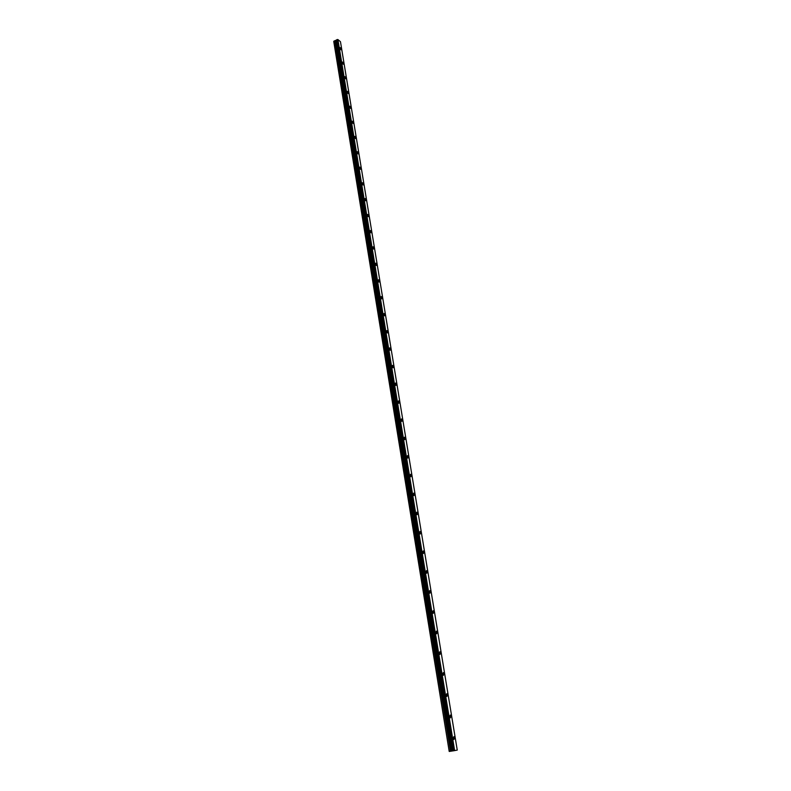<?xml version="1.0" encoding="UTF-8"?>
<svg xmlns="http://www.w3.org/2000/svg" width="791" height="791" viewBox="0 0 791 791"><rect width="100%" height="100%" fill="white"/><g stroke="black" fill="none" stroke-linecap="round" stroke-linejoin="round"><path stroke-width="1.19" d="M339.912 48.182L340.16 47.589L341.139 49.21L340.881 49.803L340.16 47.589L340.881 49.803M342.285 62.627L342.543 62.024L343.254 64.239M344.678 77.221L344.945 76.598L345.637 78.823M347.101 91.944L347.378 91.321L348.06 93.546M349.543 106.825L349.83 106.172L350.492 108.407M352.302 121.181L352.954 123.426M354.506 137.011L354.803 136.339L355.742 137.911L355.436 138.583L354.803 136.339L355.436 138.583M357.028 152.327L357.334 151.645L358.264 153.207L357.947 153.899L357.334 151.645L357.947 153.899M359.569 167.801L359.885 167.099L360.805 168.651L360.478 169.363L359.885 167.099L360.805 168.651L360.478 169.363M362.466 182.711L363.376 184.263L363.039 184.985L362.13 183.433L362.466 182.711L363.376 184.263L363.039 184.985M364.73 199.213L365.066 198.482L365.966 200.024L365.63 200.766L364.73 199.213L365.066 198.482L365.966 200.024L365.63 200.766M367.35 215.162L367.696 214.41L368.586 215.943L368.24 216.704L367.35 215.162L367.696 214.41L368.586 215.943L368.24 216.694M369.99 231.269L370.356 230.497L371.236 232.02L370.88 232.801L369.99 231.269L370.356 230.497L371.236 232.02L370.88 232.801M372.67 247.543L373.036 246.752L373.916 248.275L373.54 249.066L372.67 247.543L373.036 246.752L373.916 248.275L373.54 249.066M375.369 263.986L375.755 263.176L376.615 264.688L376.229 265.499L375.369 263.986L375.745 263.176L376.615 264.688L376.239 265.499M378.098 280.597L378.494 279.767L379.344 281.27L378.958 282.1L378.098 280.597L378.494 279.767L379.344 281.27L378.958 282.1M380.857 297.386L381.262 296.526L382.102 298.029L381.707 298.879L380.857 297.386L381.262 296.536L382.102 298.029L381.707 298.879M383.645 314.343L384.06 313.473L384.891 314.956L384.475 315.827L383.645 314.343L384.06 313.473L384.891 314.956L384.485 315.827M386.463 331.478L386.888 330.589L387.709 332.062L387.283 332.962L386.463 331.478L386.878 330.589L387.709 332.062L387.283 332.962M389.31 348.801L389.745 347.882L390.556 349.355L390.121 350.275L389.31 348.801L389.736 347.882L390.556 349.355L390.121 350.275M392.178 366.302L392.633 365.363L393.434 366.826L392.989 367.766L392.178 366.302L392.623 365.363L393.434 366.826L392.989 367.766M395.085 384.001L395.549 383.032L396.34 384.485L395.886 385.454L395.085 384.001L395.54 383.032L396.34 384.485L395.886 385.454M399.277 402.332L398.812 403.321L398.031 401.877L398.496 400.889L399.277 402.332M398.031 401.877L398.496 400.889L399.287 402.332L398.812 403.321M400.997 419.952L401.472 418.933L402.253 420.377L401.779 421.385L400.997 419.952L401.472 418.933L402.253 420.377L401.779 421.385M404.003 438.224L404.488 437.186L405.259 438.61L404.765 439.648L404.003 438.224L404.488 437.186L405.259 438.61L404.765 439.648M407.039 456.694L407.533 455.626L408.294 457.05L407.79 458.108L407.039 456.694L407.533 455.626L408.294 457.05L407.79 458.108M410.104 475.361L410.608 474.274L411.36 475.678L410.855 476.775L410.104 475.361L410.608 474.274L411.36 475.678L410.845 476.775M413.209 494.237L413.723 493.119L414.464 494.523L413.94 495.65L413.209 494.237L413.723 493.119L414.464 494.523L413.94 495.65M416.343 513.329L416.877 512.173L417.599 513.577L417.065 514.723L416.343 513.329L416.867 512.182L417.599 513.577L417.075 514.723M419.517 532.63L420.051 531.443L420.772 532.837L420.229 534.024L419.517 532.63L420.051 531.453L420.772 532.837L420.229 534.014M422.72 552.148L423.274 550.932L423.976 552.316L423.422 553.532L422.72 552.148L423.264 550.932L423.976 552.316L423.432 553.532M425.963 571.883L426.527 570.637L427.229 572.012L426.656 573.257L425.963 571.883L426.527 570.637L427.219 572.012L426.665 573.257M429.236 591.846L429.81 590.57L430.502 591.935L429.928 593.21L429.246 591.846L429.82 590.57L430.502 591.935L429.928 593.21M432.558 612.036L433.142 610.721L433.824 612.086L433.241 613.391L432.558 612.036L433.142 610.721L433.824 612.086L433.241 613.401M435.91 632.454L436.503 631.109L437.176 632.464L436.583 633.809L435.92 632.454L436.503 631.109L437.176 632.464L436.583 633.809M439.312 653.119L439.915 651.735L440.577 653.079L439.974 654.464L439.312 653.119L439.905 651.735L440.567 653.079L439.974 654.464M442.742 674.011L443.356 672.587L444.008 673.932L443.395 675.346L442.742 674.011L443.356 672.587L444.008 673.932L443.395 675.346M446.213 695.151L446.836 693.697L447.479 695.022L446.856 696.485L446.213 695.151L446.836 693.697L447.479 695.022L446.856 696.485M450.989 716.369L450.366 717.872L449.733 716.547L450.356 715.044L450.989 716.369M449.733 716.547L450.366 715.044L450.999 716.369L450.366 717.872M453.292 738.181L453.925 736.648L454.548 737.963L453.915 739.506L453.292 738.181L453.925 736.648L454.548 737.963L453.915 739.506M454.627 750.61L337.925 39.56L340.466 41.715L457.247 750.086L454.469 750.629L337.797 39.55L337.114 39.56L453.075 750.857L336.709 39.758M453.124 750.857L454.469 750.629M336.679 39.797L453.075 750.857L450.781 751.213L334.919 40.687L333.753 41.458L449.219 751.45L333.871 41.132M449.426 751.43L450.781 751.213M336.709 39.965L334.919 40.687M452.838 750.886L336.561 40.143M454.42 750.639L337.757 39.56M453.747 750.758L337.193 39.55M453.648 750.768L337.114 39.56M452.749 750.896L336.491 40.321M452.551 750.926L336.353 40.45M451.987 751.015L335.918 40.657M451.691 751.064L335.681 40.707M450.484 751.262L334.682 40.737"/></g></svg>
